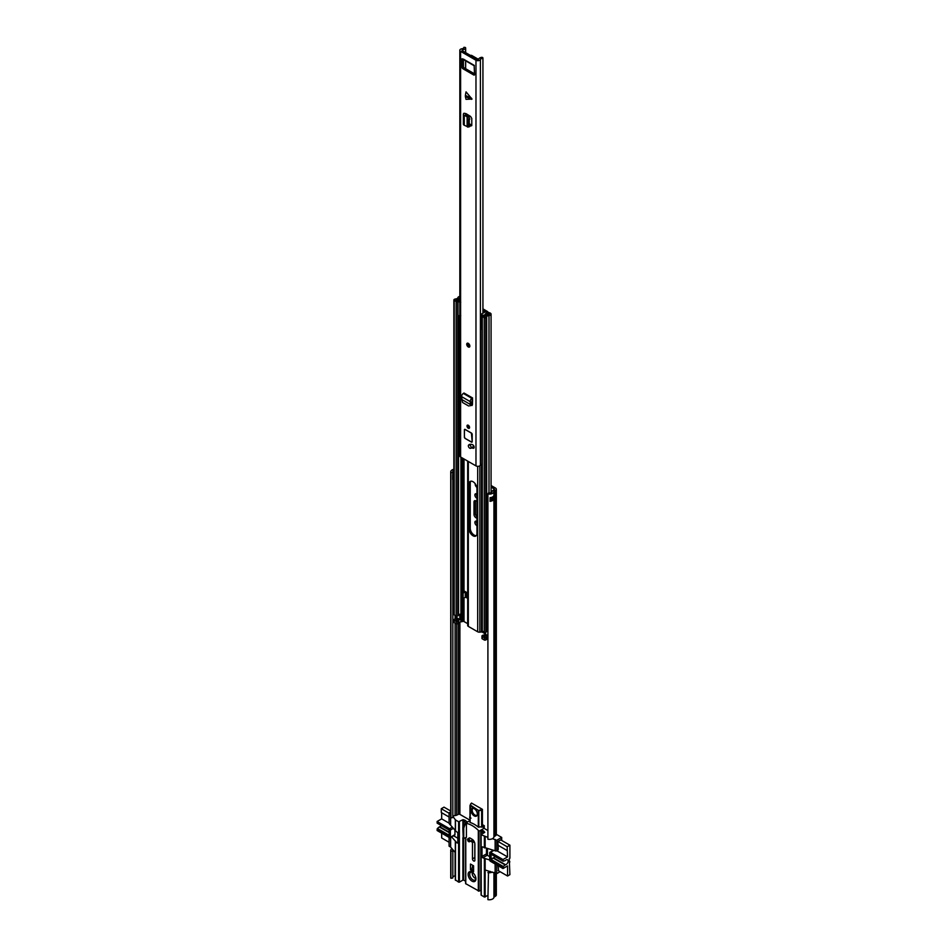 <?xml version="1.0" encoding="UTF-8"?>
<svg xmlns="http://www.w3.org/2000/svg" width="947" height="947" viewBox="0 0 947 947"><rect width="100%" height="100%" fill="white"/><g stroke="black" fill="none" stroke-linecap="round" stroke-linejoin="round"><path stroke-width="1.42" d="M491.079 485.515L495.435 488.025A3.09 1.787 180 0 1 496.335 489.291A3.09 1.787 180 0 1 495.612 490.439L494.204 491.41A1.101 0.639 0 0 0 493.943 491.742A4.688 2.711 180 0 1 487.906 494.003L488.498 492.913A2.699 1.563 180 0 0 491.978 491.611A3.09 1.787 0 0 1 492.677 490.676L494.085 489.694A1.101 0.639 180 0 0 494.026 488.841L491.079 487.137M476.957 523.584A2.545 1.468 60 0 1 476.294 521.596A2.545 1.468 60 0 1 476.329 521.205M476.957 496.181A2.545 1.468 60 0 1 476.294 494.192A2.545 1.468 60 0 1 476.329 493.801M476.957 516.671A2.723 1.574 60 0 1 475.394 513.582L475.394 501.164A2.723 1.574 60 0 1 475.453 500.667M476.957 525.68L476.684 525.514A2.545 1.468 60 0 1 474.885 522.413A2.545 1.468 60 0 1 475.406 521.241A2.545 1.468 60 0 1 476.684 521.371L476.957 521.525M476.957 498.276L476.684 498.11A2.545 1.468 60 0 1 474.885 495.009A2.545 1.468 60 0 1 475.406 493.837A2.545 1.468 60 0 1 476.684 493.967L476.957 494.121M475.252 483.81A2.486 1.432 -120 0 0 475.193 484.272A2.486 1.432 -120 0 0 476.815 487.232M476.957 518.329L475.915 517.725L476.957 517.121M475.394 513.582L473.985 514.399A2.723 1.574 -120 0 0 475.915 517.725M473.985 514.399L473.985 501.981L475.394 501.164M476.957 501.472L475.915 500.868A2.723 1.574 -120 0 0 474.554 500.738A2.723 1.574 -120 0 0 473.985 501.981M452.832 816.645A2.699 1.563 180 0 1 455.093 815.556A3.09 1.787 0 0 0 456.703 815.154L458.395 814.337A1.101 0.639 180 0 1 459.887 814.373L469.984 820.209M469.984 817.462L469.712 820.043M484.201 828.412L484.319 825.737L482.414 824.636M453.873 476.234A2.202 1.267 180 0 1 452.678 475.95L452.832 472.316L450.926 472.66L450.926 817.9L452.832 817.569L452.832 479.62M452.678 475.95L452.678 479.561A2.202 1.267 0 0 0 453.873 479.845M452.832 877.04A2.699 1.563 180 0 1 455.093 875.951A3.09 1.787 0 0 0 455.329 875.928M452.832 877.964L452.832 850.915L450.926 851.258L450.926 878.295L452.832 877.964M452.95 849.814A2.699 1.563 -0 0 0 452.713 850.453A2.699 1.563 -0 0 0 452.832 850.915M450.926 817.9A4.688 2.711 180 0 1 450.725 817.107L450.725 471.855A4.688 2.711 180 0 1 453.873 469.298M450.926 472.66A4.688 2.711 180 0 1 450.725 471.855M451.944 848.63A4.688 2.711 -0 0 0 450.725 850.453A4.688 2.711 -0 0 0 450.926 851.258M450.926 878.295A4.688 2.711 180 0 1 450.725 877.502L450.725 850.453M496.335 873.454L496.335 894.927A3.09 1.787 180 0 1 495.612 896.075L494.204 897.046A1.101 0.639 0 0 0 493.943 897.389A4.688 2.711 180 0 1 487.906 899.65L488.498 871.512A2.699 1.563 0 0 0 490.392 871.441M490.238 500.087A2.699 1.563 0 0 0 491.919 498.986L493.908 499.128A4.688 2.711 180 0 1 490.073 501.306L490.073 497.696A4.688 2.711 0 0 0 493.908 495.518L493.908 499.128M496.335 489.291L496.335 834.532A3.09 1.787 180 0 1 495.612 835.68L494.204 836.651A1.101 0.639 0 0 0 493.943 836.994A4.688 2.711 180 0 1 487.906 839.255L487.906 494.003M487.906 872.601A4.688 2.711 0 0 0 492.452 872.021M452.832 475.003A2.699 1.563 180 0 1 453.873 474.187M452.832 472.316A2.699 1.563 180 0 1 452.713 471.855A2.699 1.563 180 0 1 453.873 470.576M490.238 498.572L491.919 498.986M452.832 475.063A1.764 1.018 180 0 1 452.986 475.145L453.873 475.536M469.582 817.225L471.026 818.137M472.446 872.4A4.415 2.545 -120 0 0 470.612 872.376A4.415 2.545 -120 0 0 469.7 874.389A4.415 2.545 -120 0 0 472.813 879.799A4.415 2.545 -120 0 0 475.027 880.023A4.415 2.545 -120 0 0 475.915 878.414M475.939 878.899A5.516 3.184 -120 0 0 472.032 872.14A5.516 3.184 -120 0 0 468.138 874.389A5.516 3.184 -120 0 0 472.032 881.148A5.516 3.184 -120 0 0 475.939 878.899M474.802 843.315L474.802 857.509L472.47 858.87A1.716 0.983 -120 0 0 473.678 860.965A1.716 0.983 -120 0 0 474.53 861.048A1.716 0.983 -120 0 0 474.885 860.267L474.885 844.132A4.025 2.332 60 0 0 472.032 839.196L470.079 838.059A1.716 0.983 60 0 0 469.227 837.977A1.716 0.983 60 0 0 469.037 838.154M471.097 810.478A4.415 2.545 60 0 1 472.008 808.454A4.415 2.545 60 0 1 475.418 809.638A4.415 2.545 60 0 1 477.347 814.089A4.415 2.545 60 0 1 476.436 816.113A4.415 2.545 60 0 1 473.027 814.929A4.415 2.545 60 0 1 471.097 810.478M472.399 808.3A4.415 2.545 -120 0 0 471.807 810.076A4.415 2.545 -120 0 0 473.5 814.266A4.415 2.545 -120 0 0 476.755 815.852M470.008 805.731L470.15 822.505A26.078 15.057 60 0 1 478.294 827.098L482.414 826.731L482.414 809.354L471.488 803.044L470.114 805.317M482.414 826.731A26.078 15.057 60 0 1 484.035 828.317L487.906 830.555M470.008 822.304L470.541 805.199L478.815 810.668L481.644 810.253L481.644 827.181M478.815 827.264L478.815 810.668L470.15 805.873L470.706 803.944M481.644 810.253L482.414 809.354M484.035 828.317L479.123 831.158A26.078 15.057 -120 0 0 465.474 823.239L469.984 820.564M481.254 829.927L483.822 831.075L483.586 831.75L483.822 831.075M482.875 830.531L482.343 830.424A6.298 3.634 0 0 0 482.224 830.424M484.118 831.525L484.757 832.342L481.088 834.591L481.254 895.211L484.367 897.022L487.906 895.424M487.906 837.397L481.254 834.816M498.193 845.363L498.193 849.376L496.702 850.228L496.702 840.32L492.452 838.663M496.702 840.32L501.697 837.432L501.697 840.451M496.335 834.331L501.697 837.432M463.213 838.107L462.823 827.938A2.214 1.278 -60 0 1 462.988 827.039L464.231 823.997L465.474 823.286L466.421 823.819L464.823 824.991L463.923 827.583A2.214 1.278 120 0 0 463.758 828.483L463.758 838.426L466.421 837.349L466.421 823.819M473.595 870.151L471.807 869.121L472.813 865.38M473.595 866.955L472.813 866.505M450.642 837.491L450.642 847.08L455.329 852.655M455.483 830.768L457.046 832.117A1.101 0.639 60 0 1 457.827 833.467L457.827 842.487A1.101 0.639 60 0 1 457.046 842.937L451.601 836.947M485.148 897.022L485.148 869.973L496.702 873.667L496.702 864.931M495.139 864.031L495.139 872.767M500.643 839.847L509.9 845.186L507.166 846.76L507.556 856.905L502.987 859.545L490.499 852.336A1.101 0.639 60 0 0 489.717 852.785L489.717 859.994L482.804 857.804A1.101 0.639 60 0 1 482.023 856.455L482.023 847.435A1.101 0.639 60 0 1 482.804 846.985L495.53 850.915A1.657 0.959 60 0 0 496.358 850.986A1.657 0.959 60 0 0 496.702 850.228M485.148 869.973L485.148 858.704M498.536 870.814L498.193 865.783M498.193 849.376A1.657 0.959 60 0 1 497.85 850.134L496.358 850.986M486.474 848.263L486.474 853.886A1.101 0.639 -120 0 0 487.255 855.236L489.717 856.656M470.47 869.891L473.595 871.69L473.595 865.83L470.47 864.031L470.47 869.891L471.807 869.121M473.82 840.948L472.032 841.99L470.529 841.114M472.032 841.99L472.47 842.735L474.258 841.694M472.47 858.87L472.47 842.735M463.687 838.569L463.687 880.118L465.616 881.231M455.483 879.893L458.608 882.142L458.608 821.747L462.905 819.723L466.22 821.191A6.298 3.634 0 0 0 466.232 821.12L466.232 821.12M453.589 835.799L457.827 838.249M479.016 831.099L479.016 891.115L480.792 890.369L480.792 830.199M479.016 891.115L465.616 883.622L465.711 837.752M463.687 880.118L462.905 880.118L462.905 838.107M459.39 821.747L459.39 882.142L462.905 880.118M459.39 882.142L458.608 882.142M450.725 813.816L449.079 812.822L449.079 822.742A1.657 0.959 60 0 0 450.251 824.766L455.329 830.566M483.586 833.017L480.91 831.738L481.088 835.775M500.762 839.918L497.802 841.492L498.146 845.34M465.96 822.836L463.095 821.451L463.521 825.512M449.079 837.432L449.079 846.18L450.642 847.08M500.099 871.714L496.702 873.667M495.139 839.421L495.139 850.69M485.148 847.885L485.148 836.627M482.437 831.087L483.586 831.75M478.306 891.08L478.306 830.685L479.123 831.158M466.22 821.191L466.611 821.416A1.101 0.639 180 0 1 466.729 822.233L465.735 823.026M464.859 820.942L465.084 820.256L466.22 821.321M465.084 820.256L464.326 820.09M458.608 821.747L455.483 819.948L452.95 816.468M450.642 813.722L450.642 824.991M450.725 811.887L449.079 812.822M502.999 861.06L491.008 854.23L503.106 861.214L505.153 860.622A1.101 0.639 -60 0 0 505.556 860.373A2.817 1.622 -60 0 1 506.148 859.923A2.817 1.622 -60 0 1 507.556 859.781A2.817 1.622 -60 0 1 507.994 862.042A2.817 1.622 -60 0 1 506.148 864.516A2.817 1.622 -60 0 1 505.556 864.765L493.458 857.769A1.101 0.639 120 0 0 493.056 857.982L505.153 864.966L503.295 866.517L491.197 859.533L493.056 857.982M493.458 857.769A2.817 1.622 120 0 0 494.05 857.532A2.817 1.622 120 0 0 495.092 856.597M509.9 845.186L509.9 858.254L509.273 858.621L509.9 874.661L507.556 876.011L498.193 870.601M509.273 861.498L509.9 861.865M487.456 848.536L487.456 855.354M489.717 859.994A1.101 0.639 -120 0 0 490.499 861.344L502.987 868.553L503.295 866.517M502.987 868.553L507.556 865.913L507.556 876.011M503.106 861.214L502.987 859.545M507.166 846.76L497.921 841.421M483.467 833.088L481.112 831.715M497.802 845.138L507.166 850.548M507.556 856.905L496.844 850.714M491.008 854.23L491.197 859.533M449.198 832.224L439.668 826.719A2.817 1.622 120 0 0 440.26 826.482A2.817 1.622 120 0 0 441.302 825.535M449.079 813.236L441.278 808.726L444.013 807.152L450.725 811.023M441.278 808.726L441.278 812.514L449.079 817.012M465.865 822.919L463.284 821.428M449.079 842.262L441.669 837.977L441.669 833.147M449.198 835.278L437.407 828.471L437.1 830.519L449.588 837.728A1.101 0.639 -120 0 0 450.37 837.278L450.37 830.069A1.101 0.639 -120 0 0 449.588 828.708L437.1 821.499L437.218 823.18L449.198 829.998M437.407 828.471L439.266 826.932L449.198 832.662M437.1 821.499L441.669 818.859L441.669 812.739M454.158 835.088A1.101 0.639 -120 0 0 454.939 834.638L454.939 830.117M449.138 823.18L441.669 818.859M437.1 822.931L449.198 829.915L449.198 836.083L437.1 829.087M477.264 814.858A3.859 2.225 60 0 1 474.187 814.491A3.859 2.225 60 0 1 472.198 810.301A3.859 2.225 60 0 1 473.512 808.359M475.903 878.485A3.859 2.225 60 0 1 472.198 873.406A3.859 2.225 60 0 1 472.375 872.376M469.961 405.872L471.393 405.032L469.961 405.872M471.926 398.391L463.332 393.431L463.994 393.017L472.589 397.965L471.926 398.391A2.545 1.468 120 0 0 470.233 401.623L470.375 404.464L461.982 399.622L462.527 402.463L468.67 405.991M461.982 399.622L461.639 396.663A2.545 1.468 120 0 1 463.332 393.431M471.535 99.352L465.379 96.547L466.031 99.352L472.02 99.068L466.031 91.859L465.379 95.41L471.535 98.204M470.789 448.203A2.048 1.184 -120 0 0 471.18 448.156A5.291 3.054 60 0 1 472.944 448.227A2.048 1.184 -120 0 0 473.713 448.203A2.048 1.184 -120 0 0 473.974 446.404A2.048 1.184 -120 0 0 472.446 444.652A9.375 5.41 -120 0 0 469.31 444.534A2.048 1.184 -120 0 0 469.215 444.581A2.048 1.184 -120 0 0 469.002 444.77M465.166 429.453A1.101 0.639 -120 0 0 464.385 429.902L464.385 437.112A1.101 0.639 -120 0 0 465.166 438.461L471.417 442.071A1.101 0.639 -120 0 0 472.198 441.622L472.198 434.401A1.101 0.639 -120 0 0 471.417 433.051L465.166 429.453M468.292 428.233A1.823 1.054 -120 0 0 469.203 428.316A1.823 1.054 -120 0 0 469.475 426.86A1.823 1.054 -120 0 0 468.292 425.262A1.823 1.054 -120 0 0 467.38 425.167A1.823 1.054 -120 0 0 467.096 426.623A1.823 1.054 -120 0 0 468.292 428.233M468.292 346.969A2.214 1.278 -120 0 0 469.392 347.076A2.214 1.278 -120 0 0 469.736 345.312A2.214 1.278 -120 0 0 468.292 343.359A2.214 1.278 -120 0 0 467.191 343.252A2.214 1.278 -120 0 0 466.847 345.028A2.214 1.278 -120 0 0 468.292 346.969M460.609 51.375L475.974 60.241A2.652 1.527 0 0 0 478.555 60.632A2.652 1.527 0 0 0 480.413 59.531A2.699 1.563 180 0 1 482.934 58.347L482.911 57.933A1.101 0.639 0 0 0 481.431 57.365A4.688 2.711 180 0 0 478.484 59.247L477.371 59.436L462.018 50.558L462.325 49.919A4.688 2.711 180 0 0 465.604 48.226A1.101 0.639 0 0 0 464.61 47.362L463.9 47.35A2.699 1.563 180 0 1 461.84 48.806A2.652 1.527 0 0 0 459.828 50.286A2.652 1.527 0 0 0 460.609 51.375L460.609 457.01L475.974 465.888A2.652 1.527 0 0 0 478.555 466.279A2.652 1.527 0 0 0 480.413 465.166A2.699 1.563 180 0 1 481.952 464.113M473.145 64.739A2.545 1.468 120 0 0 473.618 65.426L464.243 60.016A2.545 1.468 -60 0 1 463.77 59.27L462.041 58.785L462.041 67.344L463.45 66.539A1.101 0.639 -120 0 0 464.231 67.888L474.53 73.83M463.722 59.306L474.139 65.319L474.53 74.553A1.101 0.639 60 0 1 473.749 75.002L474.53 74.553M464.231 67.888L462.823 68.693L473.749 75.002M462.823 68.693A1.101 0.639 60 0 1 462.041 67.344M466.729 115.037L465.451 115.913L464.267 115.345A2.545 1.468 0 0 1 463.367 114.22A2.545 1.468 0 0 1 464.018 113.238L466.054 113.652L465.545 114.457L469.262 116.872L469.262 126.46M469.854 125.62L471.784 125.335L471.784 118.493L470.612 116.469L466.054 113.652M471.736 125.655L470.612 126.022L471.784 125.335M472.589 397.965L471.393 405.032M472.068 405.505L471.251 405.434L472.423 404.771L472.589 399.598M471.204 405.411L472.423 404.771M465.379 96.547L465.379 95.41M472.186 447.398A2.048 1.184 -120 0 0 472.577 447.351A5.291 3.054 60 0 1 474.139 447.339M471.784 125.075L469.854 124.081M463.45 59.14L463.45 66.539M472.435 404.499L471.724 404.085M459.828 50.286L459.828 455.933A2.652 1.527 0 0 0 460.609 457.01M482.934 313.173L482.934 58.347M473.618 65.426A2.545 1.468 120 0 0 474.352 65.509M470.458 55.435A1.101 0.639 0 0 1 471.843 55.518L478.436 59.33M463.367 114.22L463.367 124.128A2.545 1.468 0 0 0 464.267 125.253L467.143 126.531M467.416 126.898L468.019 126.389L467.12 126.543M465.451 115.913L467.12 116.812L468.007 119.298L468.019 126.389L469.854 125.951M468.67 116.079L467.12 116.812L468.824 116.221M467.12 116.848L467.12 126.507M470.103 405.15L471.748 404.002M471.784 403.777L470.6 404.357M470.328 402.818L471.724 401.859M468.22 343.986A1.243 0.722 -120 0 0 469.274 345.821M469.724 445.019A1.93 1.113 -120 0 0 468.753 444.924A1.93 1.113 -120 0 0 468.457 446.463A1.93 1.113 -120 0 0 469.724 448.168A1.93 1.113 -120 0 0 470.683 448.262A1.93 1.113 -120 0 0 470.979 446.712A1.93 1.113 -120 0 0 469.724 445.019M473.133 447.221L473.027 446.948A5.516 3.184 60 0 1 472.92 446.653A1.93 1.113 -120 0 1 472.565 447.185L470.683 448.262M473.855 446.12L472.92 446.653M472.198 441.586L471.417 433.146L465.166 429.536L464.468 429.95L464.385 437.112M468.41 425.452A1.243 0.722 -120 0 0 469.463 427.286M473.015 535.789A5.575 3.22 -120 0 0 475.796 536.073A5.575 3.22 -120 0 0 476.957 533.516L476.957 488.534A5.575 3.22 -120 0 0 474.518 482.923A5.575 3.22 -120 0 0 470.221 481.431A5.575 3.22 -120 0 0 469.073 483.988L469.073 528.971A5.575 3.22 -120 0 0 473.015 535.789M470.872 481.206A5.575 3.22 -120 0 0 470.245 483.313L470.245 528.284A5.575 3.22 -120 0 0 474.187 535.114A5.575 3.22 -120 0 0 476.317 535.623M467.676 623.671L464.006 621.552A1.101 0.639 0 0 0 462.752 621.421L461.71 621.717A2.32 1.338 180 0 1 460.952 621.836A2.758 1.598 0 0 0 458.573 623.019A2.095 1.207 180 0 1 458.005 623.576L457.685 623.753A1.101 0.639 180 0 1 456.134 623.742L454.193 622.617A1.101 0.639 180 0 1 453.873 622.167L453.873 619.823A1.101 0.639 180 0 1 454.193 619.374L454.501 619.196A2.095 1.207 180 0 1 455.649 618.853A2.758 1.598 0 0 0 457.519 618.142L458.703 618.829A4.415 2.545 0 0 1 455.909 619.8L456.963 620.427A4.415 2.545 0 0 1 458.881 618.924L459.84 619.48L459.84 614.295M465.853 591.97L465.853 596.48A1.93 1.113 180 0 1 465.462 597.155L466.646 597.829L466.646 592.431L464.113 590.964M466.646 596.48L465.853 596.018M467.759 625.15A2.214 1.278 180 0 0 467.676 625.482A2.214 1.278 180 0 0 468.327 626.393L477.69 631.791A2.214 1.278 0 0 0 479.833 632.123L482.023 631.957L485.432 633.922M459.828 296.435A2.462 1.421 0 0 0 457.922 297.607A2.758 1.598 0 0 1 455.649 298.944A2.095 1.207 180 0 0 454.501 299.276L454.193 299.465A1.101 0.639 180 0 0 454.193 300.365L456.134 301.489A1.101 0.639 180 0 0 457.685 301.489L458.005 301.312A2.095 1.207 180 0 0 458.573 300.755A2.758 1.598 0 0 1 459.828 299.797M459.828 298.743A4.415 2.545 0 0 0 456.963 300.507L455.909 299.879A4.415 2.545 0 0 0 459.567 297.749L459.828 297.465M487.906 630.288A2.758 1.598 0 0 0 486.675 631.365A2.095 1.207 180 0 1 486.095 632.028L485.775 632.205A1.101 0.639 180 0 1 484.225 632.205L482.272 631.081A1.101 0.639 180 0 1 481.952 630.631L481.952 316.12A1.101 0.639 0 0 0 482.272 316.57L484.225 317.695A1.101 0.639 0 0 0 485.775 317.695L486.095 317.517A2.095 1.207 0 0 0 486.675 316.854A2.758 1.598 180 0 1 488.995 315.54A2.462 1.421 180 0 0 491.079 314.132A2.462 1.421 180 0 0 489.966 312.948L488.628 312.439L487.729 313.244L489.433 314.132L488.747 314.593A4.415 2.545 180 0 0 485.042 316.7L482.26 315.682A1.101 0.639 0 0 0 481.952 316.12M453.873 299.915L453.873 614.414A1.101 0.639 0 0 0 454.193 614.863L454.193 300.365M454.193 614.863L456.134 615.988A1.101 0.639 0 0 0 457.685 616L458.005 615.822A2.095 1.207 0 0 0 458.573 615.266A2.758 1.598 180 0 1 460.396 614.153L460.396 619.563A2.758 1.598 0 0 0 458.573 620.676A2.095 1.207 180 0 1 458.005 621.232L457.685 621.41A1.101 0.639 180 0 1 456.134 621.398L454.193 620.273A1.101 0.639 180 0 1 453.873 619.823M485.432 634.076A2.758 1.598 180 0 1 483.538 635.082A2.095 1.207 0 0 0 482.568 635.413L482.26 635.591A1.101 0.639 0 0 0 482.272 636.491L484.225 637.615A1.101 0.639 0 0 0 485.775 637.615L486.095 637.438A2.095 1.207 0 0 0 486.675 636.775A2.758 1.598 180 0 1 487.906 635.697L486.557 634.904A4.415 2.545 180 0 1 483.964 636.005L485.042 636.621A4.415 2.545 180 0 1 486.722 635.011M482.26 637.935A1.101 0.639 0 0 0 482.272 638.834L484.225 639.959A1.101 0.639 0 0 0 485.775 639.959L486.095 639.781A2.095 1.207 0 0 0 486.675 639.118A2.758 1.598 180 0 1 487.906 638.041M482.934 310.214L486.071 312.025A1.101 0.639 180 0 1 486.285 312.759L485.787 313.362A2.32 1.338 0 0 0 485.574 313.8A2.758 1.598 180 0 1 483.538 315.173A2.095 1.207 0 0 0 482.568 315.493L482.26 315.682M482.934 308.888A2.214 1.278 180 0 1 483.195 309.018L487.243 311.35A2.758 1.598 180 0 1 488.048 312.474A2.758 1.598 180 0 1 487.788 313.161L487.22 313.895A4.415 2.545 180 0 1 483.964 316.097L482.568 315.493M487.729 314.759L487.729 313.244M485.598 632.288L485.598 634.348L486.557 634.904M485.598 634.348L485.456 632.336L485.432 634.123M457.519 618.142L455.566 616.568M465.462 597.155A1.93 1.113 180 0 1 465.285 597.273L463.142 598.516L461.97 597.829L461.97 592.431L464.113 591.188M461.97 592.431L463.142 593.106L465.285 591.863A1.93 1.113 0 0 0 465.462 591.745M463.142 593.106L463.142 598.516M459.828 316.606L459.319 315.552L460.751 315.718M481.632 328.431L482.082 330.977M482.757 315.398L481.348 314.084L484.497 312.38L482.934 311.22M458.94 300.27C457.981 301.406 458.573 302.046 460.751 302.188M458.94 316.049L458.833 317.541L459.319 316.902M459.828 316.961L458.833 317.541M459.887 814.373L459.887 622.037M494.026 489.741L494.026 488.841M458.395 814.337L458.395 623.28M456.703 815.154L456.703 623.919M456.703 618.616L456.703 617.669M455.093 815.556L455.093 623.138M455.093 618.959L455.093 615.384M455.093 875.951L455.093 852.371M493.943 897.389L493.943 872.436M493.943 836.994L493.943 491.742M494.204 897.046L494.204 872.507M494.204 836.651L494.204 491.41L492.677 490.676M495.612 896.075L495.612 873.039M495.612 835.68L495.612 490.439L494.085 489.694M453.873 479.75A2.214 1.278 180 0 1 452.678 479.466M453.873 476.329A2.214 1.278 180 0 1 452.678 476.045M490.073 501.306A1.764 1.018 0 0 0 490.238 500.395M493.932 498.927L493.423 496.299M490.238 497.672L490.238 500.655A1.657 0.959 180 0 1 489.919 501.223M493.505 499.353L491.469 498.548L491.469 497.424M492.641 496.915L492.57 499.353M491.398 498.678L491.469 498.548A1.101 0.639 0 0 0 490.238 498.406M482.402 809.365L478.294 810.585L478.294 827.098M465.178 824.541L464.231 823.997M482.023 847.435L482.804 846.985M486.474 853.886L482.023 856.455M482.804 857.804L487.255 855.236M484.367 897.022L484.367 858.704M463.923 827.583L462.988 827.039M463.888 824.446L464.823 824.991M462.823 827.938L463.758 828.483M463.758 838.426L462.823 837.882M455.483 842.037L455.483 880.343M457.827 842.487L457.046 842.937M484.367 847.885L484.367 836.627M481.502 830.01L481.502 831.809M465.77 837.716L465.77 883.847M466.611 822.327L466.611 821.416M463.687 819.723L463.687 821.523M462.905 827.335L462.905 819.723M455.483 819.948L455.483 831.217M490.499 852.336L493.932 850.347M490.889 860.148L502.987 867.132M502.987 860.965L490.889 853.981M452.406 827.086L449.588 828.708M454.939 834.638L450.37 837.278M450.37 830.069L453.424 828.305M468.895 839.492C469.771 841.232 469.523 841.812 468.149 841.232C467.273 839.492 467.534 838.912 468.895 839.492M467.51 839.693A1.657 0.959 60 0 1 467.854 838.841A1.657 0.959 60 0 1 469.108 839.267A1.657 0.959 60 0 1 469.511 841.705A1.657 0.959 60 0 1 468.599 841.575M475.974 465.888L475.974 60.241M472.577 447.351L471.18 448.156M480.413 465.166L480.413 59.531M465.604 68.681L465.604 60.797M465.604 52.63L465.604 48.226M462.325 50.736L462.325 49.919M472.115 441.574L471.417 441.977L472.044 442.083A1.101 0.639 60 0 1 471.488 442.024L465.19 438.425L471.417 441.977L465.19 438.425L464.432 437.112L464.385 429.902M474.116 447.54L472.944 448.227M466.125 113.687L466.125 114.741M468.019 119.5L469.854 119.062M467.416 117.31L469.262 116.872M464.267 115.345L464.267 125.253M470.233 401.623L461.639 396.663M468.292 346.744A1.93 1.113 -120 0 0 469.653 345.951A1.93 1.113 -120 0 0 468.292 343.583A1.93 1.113 -120 0 0 466.918 344.377A1.93 1.113 -120 0 0 468.292 346.744M469.487 347.016A2.214 1.278 60 0 1 468.481 346.851M466.93 344.27A2.214 1.278 60 0 1 467.285 343.205M468.292 343.927A1.515 0.876 60 0 1 469.357 345.785A1.515 0.876 60 0 1 468.292 346.401A1.515 0.876 60 0 1 467.214 344.542A1.515 0.876 60 0 1 468.292 343.927A1.243 0.722 -120 0 0 469.108 346.128A1.243 0.722 -120 0 0 469.357 345.667M473.974 446.404L473.027 446.948M464.468 429.855A1.101 0.639 60 0 1 464.657 429.37L464.468 429.95M465.166 438.378L464.468 437.159M469.558 427.215A1.515 0.876 60 0 1 468.481 427.866A1.515 0.876 60 0 1 467.416 426.008A1.515 0.876 60 0 1 468.481 425.392A1.515 0.876 60 0 1 468.516 425.416M468.481 425.416A1.243 0.722 -120 0 0 469.298 427.594A1.243 0.722 -120 0 0 469.546 427.168M464.006 621.552L464.006 598.007M464.006 591.248L464.006 458.975M482.023 631.957L482.023 630.868M459.567 298.802L459.567 297.749M486.675 631.365L486.675 316.854M488.995 492.973L488.995 315.54M456.134 615.988L456.134 301.489M457.685 616L457.685 301.489L456.916 300.578L458.005 301.312L458.005 615.822M458.573 615.266L458.573 317.292M486.095 639.781L486.095 637.438M486.675 639.118L486.675 636.775M484.225 639.959L484.225 637.615M485.775 639.959L485.775 637.615M482.272 638.834L482.272 636.491M487.279 314.877L487.279 313.777L485.787 313.362M487.788 313.197L486.285 312.759M489.066 314.522L489.966 312.948M486.095 632.028L486.095 317.517M485.775 632.205L485.775 317.695M484.225 632.205L484.225 317.695M482.272 631.081L482.272 316.57M481.49 631.874L481.49 464.267M477.69 631.791L477.69 466.326M479.833 632.123L479.833 465.817M454.193 622.617L454.193 620.273M457.685 623.753L457.685 621.41M456.134 623.742L456.134 621.398M458.573 623.019L458.573 620.676M458.005 623.576L458.005 621.232M460.952 621.836L460.952 457.212M461.71 621.717L461.71 457.65M462.752 621.421L462.752 598.291M462.752 591.97L462.752 458.253M468.327 626.393L468.327 461.473M487.22 314.901L487.22 313.895M455.566 615.668L455.566 617.018M470.245 483.313L469.073 483.988M470.245 528.284L469.073 528.971M465.285 591.863L465.285 597.273M484.296 826.411L482.414 825.322M470.754 803.778L469.984 805.648L469.984 822.363M462.941 838.142L463.876 838.675M455.329 841.8L455.329 880.118M481.088 894.986L481.088 834.591M465.616 837.811L465.616 883.622M455.329 819.723L455.329 830.993M489.942 852.276L493.494 850.228M450.145 837.787L454.714 835.147M449.198 830.093L437.218 823.18M469.475 837.906L467.854 838.841L468.149 841.303L469.511 841.705L472.837 839.788M465.664 68.717L465.664 60.833M465.664 52.677L465.664 48.001M466.634 114.989L466.634 113.983M467.771 127.111L469.605 126.673M467.38 343.145L468.351 346.874L469.594 346.969M469.108 346.128L467.865 343.974M469.582 444.439L468.753 444.924M469.298 427.594L468.055 425.44M481.952 638.385L481.952 636.041M491.079 499.803L491.079 498.56M491.079 492.582L491.079 314.132M467.676 625.482L467.676 461.094M455.412 616.793L455.412 615.574M481.325 314.297L481.325 327.816"/></g></svg>
